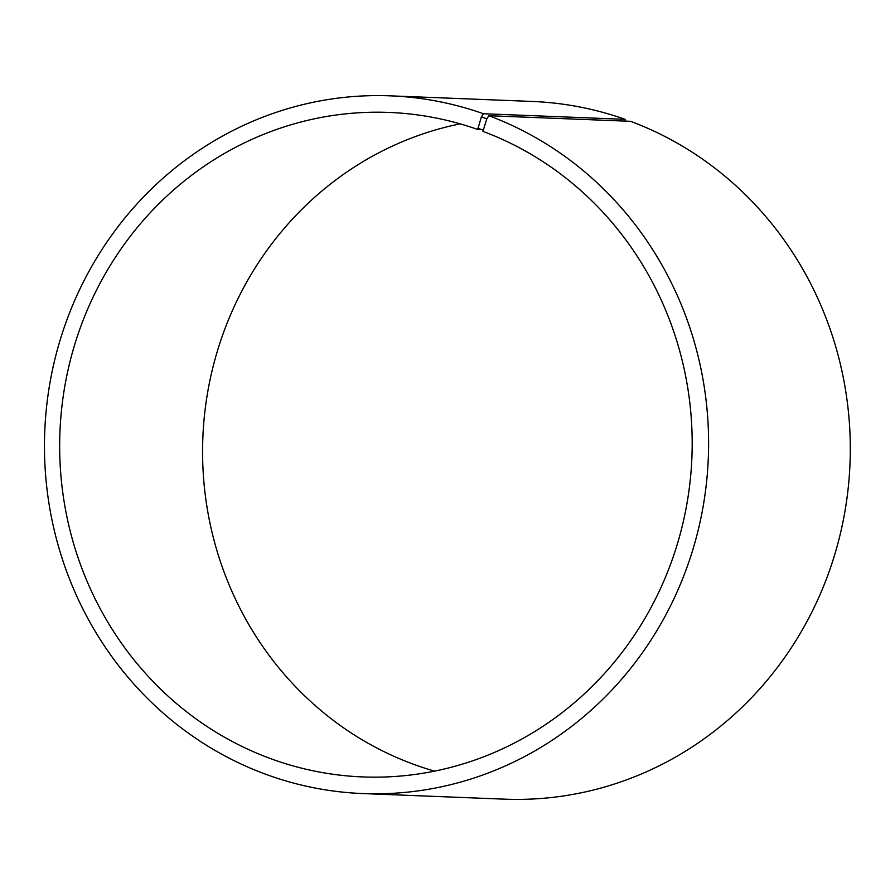 <?xml version="1.0" encoding="UTF-8"?>
<svg xmlns="http://www.w3.org/2000/svg" width="895" height="895" viewBox="0 0 895 895"><rect width="100%" height="100%" fill="white"/><g stroke="black" fill="none" stroke-linecap="round" stroke-linejoin="round"><path stroke-width="1.34" d="M488.905 115.723A349.128 332.045 92.3 0 1 702.418 510.43A349.128 332.045 92.3 0 1 362.755 793.563L504.433 799.157A349.128 332.045 92.3 0 0 844.108 516.023A349.128 332.045 92.3 0 0 630.595 121.317L488.905 115.723L486.813 118.822L482.942 131.364A332.504 316.237 92.3 0 1 686.286 507.275A332.504 316.237 92.3 0 1 362.788 776.927A332.504 316.237 92.3 0 1 59.931 432.195A332.504 316.237 92.3 0 1 389.045 112.434A332.504 316.237 92.3 0 1 477.729 129.473L483.099 129.685M434.59 771.143A332.504 316.237 92.3 0 1 202.852 437.834A332.504 316.237 92.3 0 1 460.164 123.857M362.755 793.563A349.128 332.045 92.3 0 1 44.75 431.591A349.128 332.045 92.3 0 1 390.321 95.843L531.999 101.437A349.128 332.045 92.3 0 1 625.124 119.337L483.434 113.732L481.387 116.842L477.729 129.473M625.124 121.105L625.124 119.337M390.321 95.843A349.128 332.045 92.3 0 1 483.434 113.732M486.813 118.822L481.387 116.842M482.953 130.099L477.729 128.198"/></g></svg>
